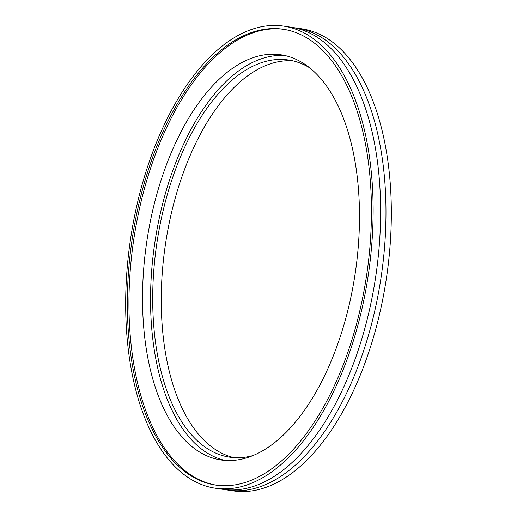 <?xml version="1.0" encoding="UTF-8"?>
<svg xmlns="http://www.w3.org/2000/svg" width="517" height="517" viewBox="0 0 517 517"><rect width="100%" height="100%" fill="white"/><g stroke="black" fill="none" stroke-linecap="round" stroke-linejoin="round"><path stroke-width="0.78" d="M293.869 27.685A233.561 120.293 98.4 0 1 296.551 28.028A233.561 120.293 98.4 0 1 351.353 382.78A233.561 120.293 98.4 0 1 227.939 490.084A233.561 120.293 98.4 0 1 225.27 489.631M283.71 26.121L291.2 27.233A233.561 120.293 98.4 0 1 346.002 381.985A233.561 120.293 98.4 0 1 222.588 489.289L215.091 488.177A233.561 120.293 98.4 0 1 160.296 133.425A233.561 120.293 98.4 0 1 283.71 26.121A233.561 120.293 98.4 0 1 338.506 380.867A233.561 120.293 98.4 0 1 215.091 488.177M216.364 485.172A230.408 118.671 98.4 0 1 163.107 135.338A230.408 118.671 98.4 0 1 284.046 29.366M161.498 135.099A230.408 118.671 98.4 0 1 283.245 29.243A230.408 118.671 98.4 0 1 337.304 379.2A230.408 118.671 98.4 0 1 215.557 485.056A230.408 118.671 98.4 0 1 161.498 135.099M224.966 460.388A204.777 105.468 98.4 0 1 180.911 150.104A204.777 105.468 98.4 0 1 285.08 55.578M172.885 148.915A204.777 105.468 98.4 0 1 281.086 54.828A204.777 105.468 98.4 0 1 329.129 365.862A204.777 105.468 98.4 0 1 220.927 459.943A204.777 105.468 98.4 0 1 172.885 148.915M233.858 457.603A200.738 103.387 98.4 0 1 191.019 153.517A200.738 103.387 98.4 0 1 292.777 60.832M252.735 455.626A200.738 103.387 98.4 0 1 229.548 457.138A200.738 103.387 98.4 0 1 182.456 152.244A200.738 103.387 98.4 0 1 288.518 60.017A200.738 103.387 98.4 0 1 310.265 68.205M296.551 28.028L301.909 28.823A233.561 120.293 98.4 0 1 356.704 383.575A233.561 120.293 98.4 0 1 233.29 490.879L227.939 490.084"/></g></svg>
